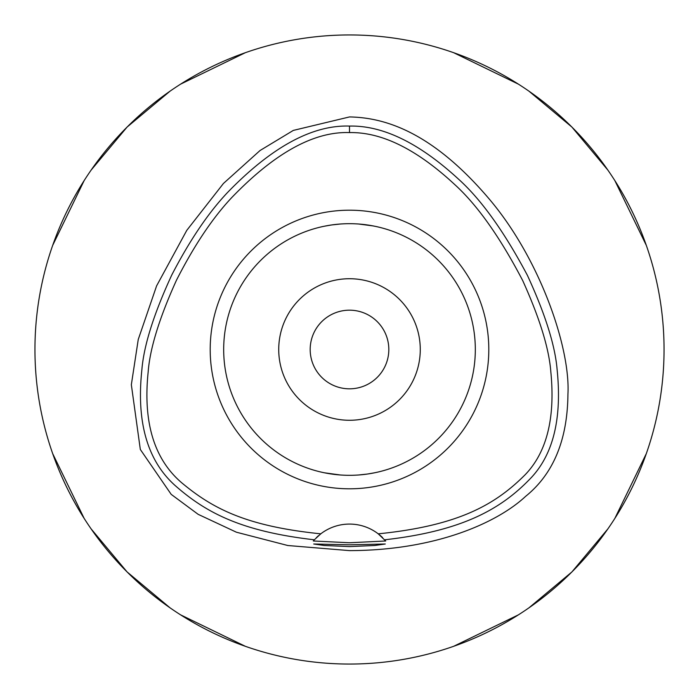 <?xml version="1.0" encoding="UTF-8"?>
<svg xmlns="http://www.w3.org/2000/svg" width="699" height="699" viewBox="0 0 699 699"><rect width="100%" height="100%" fill="white"/><g stroke="black" fill="none" stroke-linecap="round" stroke-linejoin="round"><path stroke-width="1.05" d="M320.78 533.826L314.332 539.803C241.365 531.423 206.109 512.708 175.589 485.936C147.489 461.095 136.244 422.371 141.871 369.78C143.828 345.568 153.771 314 171.727 275.074C189.752 240.255 208.433 212.645 227.778 192.242C271.806 146.904 312.383 124.85 349.5 126.073C382.86 125.357 419.085 142.954 458.195 178.848C481.026 199.302 504.101 231.474 527.413 275.362C545.272 314.157 555.189 345.673 557.147 369.92C562.013 417.766 553.503 453.546 531.616 477.242C502.773 507.78 464.486 530.803 384.668 539.803A47.183 47.183 0 0 1 385.699 540.991L378.22 533.826A47.183 47.183 0 0 0 320.78 533.826C246.083 526.242 212.548 508.453 181.958 482.992C154.182 459.435 142.911 422.441 148.162 372.008C149.901 348.618 159.337 318.019 176.471 280.203C194.042 245.681 212.4 218.219 231.535 197.8C274.567 153.055 313.895 131.316 349.5 132.592C381.628 131.936 416.683 149.228 454.638 184.475C477.251 204.982 499.934 237.005 522.695 280.552C539.733 318.237 549.117 348.757 550.856 372.13C555.338 418.028 546.793 452.218 525.211 474.682C496.002 503.918 459.793 525.639 378.22 533.826A47.183 47.183 0 0 1 382.589 537.627M349.5 210.198A139.302 139.302 0 0 0 210.198 349.5A139.302 139.302 0 0 0 349.5 488.802A139.302 139.302 0 0 0 488.802 349.5A139.302 139.302 0 0 0 349.5 210.198M314.428 539.698A47.183 47.183 0 0 0 314.332 539.803L313.301 540.991A47.183 47.183 0 0 1 313.641 540.589M316.367 537.671A47.183 47.183 0 0 1 318.508 535.679M349.5 544.809L313.72 543.997L324.179 545.482L349.5 546.592L374.769 545.491L385.28 543.997L349.5 544.809M385.699 540.991L349.5 542.756L313.301 540.991M349.5 116.934L293.327 130.407L260.037 150.521L223.435 183.47L186.773 230.364L156.602 285.882L138.253 339.452L131.342 384.721L140.324 449.474L171.203 494.368L198.149 514.333L236.402 532.21L287.813 545.517L349.5 550.62C437.05 550.419 498.081 522.066 525.587 496.377C553.407 473.939 567.527 439.837 567.938 394.07C570.463 347.953 540.004 257.948 487.841 197.389C431.624 131.866 384.878 117.546 349.5 116.934M349.5 664.05A314.55 314.55 0 0 1 34.95 349.5A314.55 314.55 0 0 1 349.5 34.95A314.55 314.55 0 0 1 664.05 349.5A314.55 314.55 0 0 1 349.5 664.05M245.401 52.67L180.543 84.177M170.067 91.15L127.078 127.078L91.15 170.067M84.177 180.543L52.67 245.41M52.67 453.599L84.177 518.457M91.15 528.933L127.078 571.922L170.067 607.85M180.543 614.823L245.41 646.33M453.599 646.33L518.457 614.823M528.933 607.85L571.922 571.922L607.85 528.933M614.823 518.457L646.33 453.59M646.33 245.401L614.823 180.543M607.85 170.067L571.922 127.078L528.933 91.15M518.457 84.177L453.59 52.67M349.5 310.181A39.319 39.319 0 0 0 310.181 349.5A39.319 39.319 0 0 0 349.5 388.819A39.319 39.319 0 0 0 388.819 349.5A39.319 39.319 0 0 0 349.5 310.181M349.5 278.726A70.774 70.774 0 0 0 278.726 349.5A70.774 70.774 0 0 0 349.5 420.274A70.774 70.774 0 0 0 420.274 349.5A70.774 70.774 0 0 0 349.5 278.726M358.718 224.021L373.318 225.952M374.926 226.275L369.168 225.227M358.631 474.988L367.176 474.071M367.307 474.053L374.655 472.777M379.714 471.642L380.439 471.458M383.62 470.61L384.074 470.479M374.926 472.725L373.327 473.04M367.403 474.036L358.718 474.979M340.369 224.012L331.824 224.929M331.702 224.947L324.345 226.223M319.303 227.358L318.561 227.542M315.38 228.398L314.926 228.521M324.074 226.275L325.682 225.952M331.597 224.964L340.282 224.021M340.282 474.979L324.345 472.777M319.286 471.642L318.561 471.458M324.074 472.725L329.832 473.773M349.5 475.32A125.82 125.82 0 0 0 475.32 349.5A125.82 125.82 0 0 0 349.5 223.68A125.82 125.82 0 0 0 223.68 349.5A125.82 125.82 0 0 0 349.5 475.32M349.5 126.073L349.5 132.592"/></g></svg>
